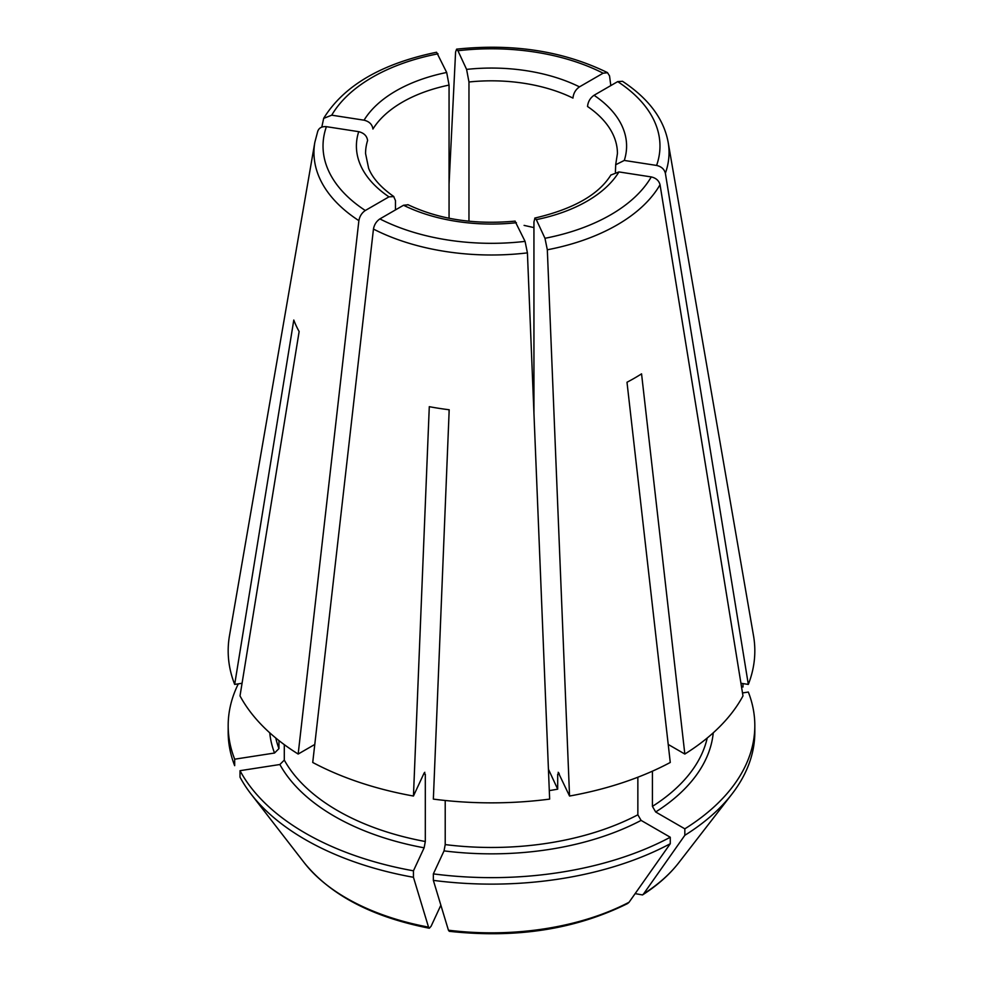 <?xml version="1.0" encoding="UTF-8"?>
<svg xmlns="http://www.w3.org/2000/svg" width="983" height="983" viewBox="0 0 983 983"><rect width="100%" height="100%" fill="white"/><g stroke="black" fill="none" stroke-linecap="round" stroke-linejoin="round"><path stroke-width="1.47" d="M284.296 744.647L284.296 760.092L279.86 764.516L240.012 770.684A263.321 152.021 0 0 0 413.45 870.815L424.128 847.813L425.307 841.509L425.307 774.211L424.128 773.031L424.828 772.294M364.054 120.184A135.089 78.001 180 0 1 446.687 72.472L449.059 85.079A125.935 72.705 180 0 0 372.926 129.031C372.311 124.472 369.35 121.511 364.054 120.184L331.738 115.183L323.677 118.378L321.797 127.126M446.687 72.472L436.624 52.32M275.781 738.012A217.526 125.591 0 0 0 278.963 748.604L274.527 753.027L234.679 759.195A263.321 152.021 0 0 1 228.179 725.626L228.179 732.102A263.321 152.021 0 0 0 234.679 765.671L234.679 759.195M468.965 221.236L468.965 81.994L466.593 69.4L457.931 50.735L456.554 49.236L455.584 52.111L449.059 184.14M466.593 69.4A135.089 78.001 180 0 1 579.466 86.86L603.12 73.197L607.543 72.742L609.546 75.924L610.812 85.582M579.466 86.86C575.583 89.613 573.421 93.36 572.966 98.091A125.935 72.705 180 0 0 468.965 81.994M615.665 164.788L617.435 153.532A125.935 72.705 180 0 0 587.539 106.496C587.994 101.765 590.156 98.03 594.039 95.277L617.693 81.614L622.386 81.306M594.039 95.277A135.089 78.001 180 0 1 624.279 160.438L656.595 165.439C661.35 166.532 664.275 169.137 665.368 173.229L748.321 684.414L740.936 683.271M624.279 160.438L615.702 164.751L615.407 172.062M610.984 174.999L618.946 171.927L651.262 176.928C656.017 178.021 658.942 180.626 660.035 184.73L742.988 695.903A263.321 152.021 0 0 1 684.832 754.047L668.219 744.45M618.946 171.927A135.089 78.001 180 0 1 536.313 219.639L544.975 238.291L547.322 249.793L569.55 796.033A263.321 152.021 0 0 0 670.271 762.464L626.994 382.252A202.179 116.731 0 0 0 641.555 373.847L684.832 754.047M536.313 219.639L534.912 218.165L533.941 221.986L533.941 412.983M652.429 771.163L652.429 806.379L655.673 811.983L684.832 828.829A263.321 152.021 0 0 0 754.821 725.626A263.321 152.021 0 0 0 748.321 692.044L742.509 692.954M515.043 221.236L525.069 241.376L527.416 252.877L549.644 799.105A263.321 152.021 0 0 1 433.356 799.105L449.194 409.764A202.179 116.731 0 0 1 429.288 406.679L413.45 796.033L424.128 773.031M240.012 770.684L240.012 777.16A263.321 152.021 0 0 0 251.12 794.153A263.321 152.021 0 0 0 413.45 877.291L413.45 870.815M413.45 877.291A533189.313 112676.707 98.8 0 0 428.527 927.116L429.338 928.21L431.095 926.256L440.863 905.208M449.059 412.983L449.059 409.751M317.878 130.8L314.843 142.302L229.481 635.731A263.321 152.021 0 0 0 234.679 684.414L293.794 320.04A202.179 116.731 0 0 0 299.139 331.541L240.012 695.903A263.321 152.021 0 0 0 298.168 754.047L314.781 744.45M524.099 225.39L533.941 227.601M569.55 796.033L558.172 772.294M558.872 773.031L557.693 774.211A217.526 125.591 0 0 0 559.29 773.904M557.693 774.211L557.693 789.165L548.428 769.222M557.693 789.165A217.526 125.591 180 0 1 549.3 790.602M395.461 209.92L395.461 200.569L393.691 196.6L388.961 196.846L365.307 210.497C361.83 212.869 359.68 216.248 358.881 220.647L298.168 754.047M388.961 196.846A135.089 78.001 180 0 1 358.721 131.673C364.017 133.012 366.978 135.961 367.593 140.52A125.935 72.705 180 0 0 365.565 153.532L368.637 168.326C372.532 178.107 380.937 187.52 393.839 196.563M358.721 131.673L326.405 126.672C321.65 126.303 318.725 127.999 317.632 131.759M445.213 800.494L445.213 844.594L444.033 850.885L433.356 873.887A263.321 152.021 0 0 0 670.271 837.246L641.1 820.4L637.856 814.796L637.856 777.221M516.407 222.711A135.089 78.001 180 0 1 403.534 205.25L407.908 204.796M403.534 205.25L379.88 218.914C376.403 221.286 374.253 224.665 373.454 229.064L312.729 762.464A263.321 152.021 0 0 0 413.45 796.033M278.963 748.604L278.963 740.58M234.679 684.414L242.064 683.271M748.321 684.414A263.321 152.021 0 0 0 753.519 635.731L668.157 142.302A177.542 102.502 0 0 1 665.368 173.229M643.632 893.842A205.103 118.415 0 0 0 678.737 862.767L731.88 794.153A263.321 152.021 0 0 1 684.832 835.304A533189.313 307838.479 60 0 1 643.632 893.842L642.489 894.935L635.141 893.621M433.356 873.887L433.356 880.375A533189.325 112676.707 98.8 0 0 448.432 930.201L449.268 931.294M433.356 880.375A263.321 152.021 0 0 0 670.271 843.721A533189.313 307838.479 60 0 1 629.059 902.259L627.621 903.524M238.316 683.849A263.321 152.021 0 0 0 228.179 725.626M742.988 687.031L742.988 683.578M670.271 843.721L670.271 837.246M731.88 794.153A263.321 152.021 0 0 0 754.821 732.102L754.821 725.626M684.832 835.304L684.832 828.829M449.059 218.251L449.059 85.079M279.86 764.516A222.109 128.232 0 0 0 424.128 847.813M284.296 760.092A217.526 125.591 0 0 0 425.307 841.509M438.025 53.819A168.474 97.268 0 0 0 331.738 115.183M269.747 732.814A222.109 128.232 0 0 0 274.527 753.027M603.12 73.197A168.474 97.268 0 0 0 457.931 50.735M656.595 165.439A168.474 97.268 0 0 0 617.693 81.614M547.322 249.793A177.542 102.502 0 0 0 660.035 184.73M544.975 238.291A168.474 97.268 0 0 0 651.262 176.928M655.673 811.983A222.109 128.232 0 0 0 713.253 732.814M652.429 806.379A217.526 125.591 0 0 0 707.219 738.012M326.405 126.672A168.474 97.268 0 0 0 365.307 210.497M444.033 850.885A222.109 128.232 0 0 0 641.1 820.4M379.88 218.914A168.474 97.268 0 0 0 525.069 241.376M445.213 844.594A217.526 125.591 0 0 0 637.856 814.796M423.71 773.904A217.526 125.591 0 0 0 425.307 774.211M373.454 229.064A177.542 102.502 0 0 0 527.416 252.877M314.843 142.302A177.542 102.502 0 0 0 358.881 220.647M448.432 930.201A205.103 118.415 0 0 0 629.059 902.259M429.288 928.222C372.299 917.028 330.62 895.206 304.263 862.767A205.103 118.415 0 0 0 428.527 927.116M610.971 174.888C598.684 194.695 573.286 209.096 534.777 218.079M515.141 221.114C474.629 224.849 438.873 219.356 407.859 204.648M323.665 118.329C343.841 85.668 381.465 63.649 436.513 52.259M456.628 49.15C513.114 43.24 563.406 51.067 607.506 72.631M622.485 81.282C648.608 98.558 663.832 118.906 668.157 142.302M678.737 862.767C669.46 874.698 657.394 885.413 642.526 894.935M449.317 931.319C516.136 938.618 575.571 929.353 627.609 903.537M304.263 862.767L251.12 794.153"/></g></svg>
